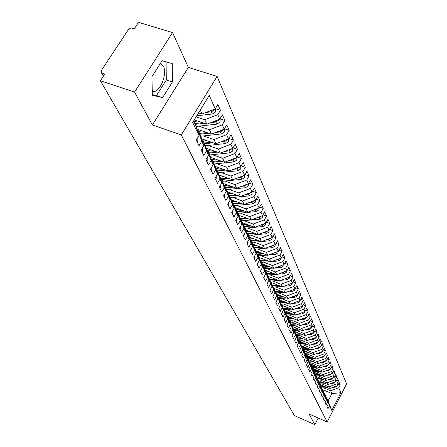 <?xml version="1.0" encoding="UTF-8"?>
<svg xmlns="http://www.w3.org/2000/svg" width="447" height="447" viewBox="0 0 447 447"><rect width="100%" height="100%" fill="white"/><g stroke="black" fill="none" stroke-linecap="round" stroke-linejoin="round"><path stroke-width="0.67" d="M152.243 91.596L154.768 91.378C161.535 89.461 167.133 72.956 163.345 66.022L160.512 63.167M172.548 32.57L134.553 92.088L152.393 124.992L188.366 67.413L172.548 32.57L138.536 22.35L134.323 28.798L131.329 27.954L129.015 28.647L101.469 70.285L101.285 72.475L102.307 73.252L104.766 74.062L100.391 80.756L294.433 415.609L314.828 424.65L318.23 418.029M188.366 67.413L217.102 76.42L346.609 383.872L327.159 421.962L181.27 134.916L217.102 76.42M331.83 410.48L329.528 405.725L326.841 398.07L331.83 410.48L340.899 392.729L338.72 387.8L340.24 384.828L339.267 382.61L337.742 385.588L336.965 383.839L338.502 380.844L337.513 378.587L335.965 381.587L335.177 379.805L336.731 376.793L335.725 374.485L334.166 377.514L333.361 375.698L334.926 372.664L333.903 370.317L332.328 373.368L331.506 371.518L333.093 368.457L332.048 366.065L330.456 369.144L329.623 367.255L331.221 364.171L330.16 361.74L328.551 364.836L327.701 362.919L329.316 359.807L328.238 357.332L326.606 360.455L325.746 358.5L327.377 355.365L326.276 352.834L324.628 355.985L323.745 353.99L325.399 350.834L324.276 348.258L322.611 351.431L321.711 349.398L323.382 346.213L322.237 343.587L320.555 346.788L319.639 344.715L321.332 341.502L320.158 338.826L318.46 342.056L317.526 339.943L319.236 336.703L318.041 333.97L316.325 337.228L315.37 335.071L317.096 331.808L315.884 329.02L314.146 332.3L313.168 330.104L314.917 326.813L313.677 323.969L311.917 327.277L310.928 325.036L312.693 321.717L311.425 318.817L309.648 322.153L308.637 319.862L310.425 316.515L309.134 313.554L307.335 316.923L306.296 314.582L308.106 311.207L306.787 308.184L304.966 311.581L303.91 309.195L305.742 305.787L304.396 302.703L302.552 306.128L301.474 303.692L303.329 300.255L301.954 297.104L300.088 300.557L298.987 298.071L300.859 294.601L299.456 291.383L297.568 294.869L296.439 292.327L298.339 288.829L296.903 285.544L294.992 289.058L293.841 286.46L295.763 282.929L294.299 279.571L292.366 283.119L291.187 280.459L293.131 276.9L291.634 273.463L289.673 277.045L288.471 274.329L290.444 270.737L288.913 267.222L286.924 270.837L285.694 268.06L287.695 264.434L286.125 260.841L284.113 264.484L282.856 261.646L284.879 257.986L283.275 254.309L281.236 257.992L279.951 255.086L282.001 251.393L280.358 247.632L278.297 251.343L276.978 248.37L279.057 244.643L277.375 240.793L275.279 244.543L273.933 241.497L276.039 237.731L274.318 233.792L272.195 237.575L270.815 234.457L272.955 230.658L271.189 226.623L269.038 230.445L267.624 227.249L269.792 223.416L267.988 219.281L265.803 223.137L264.356 219.863L266.552 215.99L264.702 211.755L262.49 215.65L261.003 212.297L263.233 208.386L261.339 204.044L259.092 207.978L257.567 204.536L259.83 200.586L257.885 196.132L255.606 200.105L254.047 196.579L256.338 192.59L254.343 188.025L252.035 192.037L250.432 188.422L252.762 184.393L250.717 179.705L248.364 183.756L246.722 180.046L249.085 175.978L246.99 171.167L244.604 175.263L242.917 171.452L245.319 167.34L243.162 162.401L240.743 166.535L239.011 162.624L241.447 158.467L239.234 153.399L236.776 157.579L234.993 153.556L237.469 149.359L235.195 144.152L232.697 148.37L230.87 144.241L233.384 140L231.049 134.648L228.506 138.911L226.629 134.664L229.188 130.379L226.785 124.875L224.198 129.183L222.265 124.819L224.869 120.483L222.399 114.823L219.773 119.181L217.778 114.689L220.427 110.308L217.885 104.481L215.214 108.884L202.078 113.957L200.262 110.046M215.214 108.884L209.23 95.373L192.663 122.472L199.01 135.609L196.283 140.112L199.032 145.722L201.737 141.246L203.843 145.616L201.161 150.069L203.838 155.517L206.492 151.092L208.542 155.338L205.905 159.741L208.503 165.038L211.113 160.657L213.107 164.781L210.515 169.139L213.04 174.291L215.61 169.961L217.549 173.972L214.996 178.28L217.454 183.292L219.98 179.007L221.863 182.907L219.354 187.17L221.746 192.048L224.232 187.807L226.07 191.607L223.595 195.825L225.925 200.569L228.372 196.373L230.16 200.072L227.724 204.245L229.993 208.866L232.401 204.715L234.144 208.313L231.747 212.448L233.954 216.946L236.329 212.839L238.022 216.342L235.664 220.432L237.815 224.819L240.151 220.751L241.805 224.17L239.48 228.221L241.576 232.49L243.878 228.467L245.492 231.797L243.202 235.809L245.247 239.972L247.515 235.988L249.085 239.24L246.828 243.207L248.823 247.269L251.058 243.324L252.589 246.493L250.37 250.426L252.315 254.388L254.516 250.482L256.014 253.572L253.823 257.466L255.718 261.333L257.891 257.466L259.349 260.484L257.193 264.339L259.042 268.116L261.188 264.283L262.613 267.233L260.478 271.044L262.288 274.737L264.4 270.938L265.792 273.821L263.691 277.598L265.457 281.202L267.546 277.442L268.904 280.258L266.831 283.996L268.558 287.516L270.614 283.795L271.944 286.544L269.899 290.254L271.58 293.69L273.614 290.002L274.911 292.69L272.893 296.361L274.542 299.725L276.548 296.07L277.816 298.697L275.821 302.34L277.436 305.625L279.414 302.004L280.655 304.575L278.688 308.179L280.263 311.397L282.219 307.81L283.432 310.324L281.487 313.895L283.029 317.04L284.962 313.487L286.147 315.945L284.231 319.488L285.739 322.566L287.644 319.041L288.807 321.449L286.913 324.958L288.388 327.969L290.271 324.477L291.41 326.83L289.539 330.311L290.986 333.261L292.841 329.797L293.958 332.104L292.109 335.552L293.523 338.44L295.361 335.01L296.45 337.267L294.623 340.687L296.015 343.514L297.825 340.111L298.898 342.324L297.093 345.715L298.451 348.487L300.244 345.112L301.289 347.28L299.507 350.638L300.837 353.353L302.608 350.012L303.636 352.135L301.87 355.466L303.178 358.125L304.927 354.812L305.938 356.89L304.189 360.198L305.469 362.802L307.201 359.517L308.19 361.556L306.463 364.83L307.72 367.389L309.43 364.132L310.397 366.132L308.693 369.378L309.922 371.887L311.615 368.652L312.565 370.613L310.877 373.837L312.084 376.296L313.76 373.089L314.694 375.016L313.023 378.207L314.207 380.62L315.861 377.441L316.778 379.33L315.124 382.498L316.286 384.861L317.929 381.71L318.823 383.565L317.191 386.705L318.325 389.03L319.951 385.901L320.829 387.717L319.214 390.834L320.331 393.114L321.941 390.013L322.801 391.796L321.203 394.891L322.298 397.126L323.891 394.047L324.734 395.802L323.153 398.869L324.231 401.065L325.802 398.009L326.634 399.73L325.07 402.775L326.126 404.932L327.685 401.903L328.5 403.591L326.953 406.614L327.992 408.731L329.528 405.725M196.11 116.835L204.754 119.718L206.821 124.171L194.21 119.947M217.778 114.689L204.754 119.718M219.773 119.181L206.821 124.171M193.59 120.958L195.451 124.83L199.01 135.609M198.719 126.16L209.419 129.764L211.431 134.1L196.887 129.172M222.265 124.819L209.419 129.764M224.198 129.183L211.431 134.1M201.737 141.246L198.189 130.518L197.222 130.189M198.189 130.518L200.306 134.927L203.843 145.616M203.396 135.938L213.957 139.537L215.912 143.75L201.608 138.855M226.629 134.664L213.957 139.537M228.506 138.911L215.912 143.75M206.492 151.092L202.966 140.453L202.033 140.135M202.966 140.453L205.022 144.739L208.542 155.338M207.944 145.454L218.365 149.041L220.27 153.137L206.201 148.275M230.87 144.241L218.365 149.041M232.697 148.37L220.27 153.137M211.113 160.657L207.609 150.114L206.704 149.801M207.609 150.114L209.609 154.276L213.107 164.781M212.375 154.707L222.656 158.283L224.511 162.272L210.666 157.439M234.993 153.556L222.656 158.283M236.776 157.579L224.511 162.272M215.61 169.961L212.124 159.501L211.247 159.193M212.124 159.501L214.074 163.552L217.549 173.972M216.683 163.719L226.836 167.279L228.64 171.162L215.007 166.362M239.011 162.624L226.836 167.279M240.743 166.535L228.64 171.162M219.98 179.007L216.516 168.636L215.666 168.335M216.516 168.636L218.41 172.576L221.863 182.907M220.874 172.492L230.903 176.04L232.658 179.817L219.237 175.051M242.917 171.452L230.903 176.04M244.604 175.263L232.658 179.817M224.232 187.807L220.79 177.526L219.969 177.23M220.79 177.526L222.634 181.359L226.07 191.607M224.958 181.035L234.859 184.566L236.569 188.248L223.36 183.516M246.722 180.046L234.859 184.566M248.364 183.756L236.569 188.248M228.372 196.373L224.953 186.175L224.154 185.891M224.953 186.175L226.746 189.914L230.16 200.072M228.937 189.36L238.72 192.875L240.385 196.468L227.372 191.769M250.432 188.422L238.72 192.875M252.035 192.037L240.385 196.468M232.401 204.715L229.004 194.601L228.227 194.322M229.004 194.601L230.753 198.239L234.144 208.313M232.82 197.473L242.481 200.977L244.107 204.475L231.278 199.809M254.047 196.579L242.481 200.977M255.606 200.105L244.107 204.475M236.329 212.839L232.948 202.809L232.2 202.536M232.948 202.809L234.653 206.358L238.022 216.342M236.597 205.38L246.146 208.872L247.727 212.28L235.088 207.648M257.567 204.536L246.146 208.872M259.092 207.978L247.727 212.28M240.151 220.751L236.798 210.811L236.066 210.543M236.798 210.811L238.458 214.264L241.805 224.17M240.285 213.096L249.722 216.572L251.264 219.896L238.804 215.298M261.003 212.297L249.722 216.572M262.49 215.65L251.264 219.896M243.878 228.467L240.547 218.605L239.838 218.343M240.547 218.605L242.168 221.975L245.492 231.797M243.883 220.622L253.209 224.081L254.717 227.327L242.43 222.762M264.356 219.863L253.209 224.081M265.803 223.137L254.717 227.327M247.515 235.988L244.202 226.21L243.514 225.953M244.202 226.21L245.783 229.495L249.085 239.24M247.392 227.97L256.612 231.412L258.081 234.58L245.967 230.043M267.624 227.249L256.612 231.412M269.038 230.445L258.081 234.58M251.058 243.324L247.767 233.63L247.096 233.379M247.767 233.63L249.309 236.832L252.589 246.493M250.817 235.139L259.93 238.564L261.366 241.659L249.42 237.156M270.815 234.457L259.93 238.564M272.195 237.575L261.366 241.659M254.516 250.482L251.248 240.866L250.594 240.62M257.79 240.307L251.253 240.877L252.751 243.995L256.014 253.572M254.164 242.14L263.177 245.548L264.579 248.571L252.79 244.101M273.933 241.497L263.177 245.548M275.279 244.543L264.579 248.571M257.891 257.466L254.645 247.929L254.008 247.683M254.645 247.929L256.114 250.979L259.349 260.484M257.433 248.979L266.345 252.371L267.714 255.321L256.064 250.879M276.978 248.37L266.345 252.371M278.297 251.343L267.714 255.321M261.188 264.283L257.958 254.824L257.343 254.583M257.958 254.824L259.394 257.807L262.613 267.233M260.623 255.662L269.435 259.036L270.776 261.92L259.243 257.494M279.951 255.086L269.435 259.036M281.236 257.992L270.776 261.92M264.4 270.938L261.199 261.556L260.595 261.322M261.199 261.556L262.601 264.468L265.792 273.821M263.747 262.188L272.458 265.546L273.771 268.362L262.355 263.959M282.856 261.646L272.458 265.546M284.113 264.484L273.771 268.362M267.546 277.442L264.361 268.133L263.747 267.82M264.361 268.133L265.73 270.983L268.904 280.258M266.792 268.574L275.413 271.91L276.693 274.665L265.395 270.279M285.694 268.06L275.413 271.91M286.924 270.837L276.693 274.665M270.614 283.795L267.451 274.564L266.87 274.307M267.451 274.564L268.792 277.341L271.944 286.544M269.776 274.816L278.302 278.135L279.554 280.828L268.368 276.464M288.471 274.329L278.302 278.135M289.673 277.045L279.554 280.828M273.614 290.002L270.474 280.845L269.915 280.627M270.474 280.845L274.911 292.69M272.692 280.917L281.129 284.219L282.353 286.857L271.273 282.51M291.187 280.459L281.129 284.219M292.366 283.119L282.353 286.857M276.548 296.07L273.424 286.985L272.882 286.773M273.424 286.985L277.816 298.697M275.542 286.885L283.895 290.17L285.091 292.751L274.117 288.427M293.841 286.46L283.895 290.17M294.992 289.058L285.091 292.751M279.414 302.004L276.313 292.992L275.782 292.779M276.313 292.992L280.655 304.575M278.33 292.729L286.6 295.998L287.767 298.518L276.9 294.215M296.439 292.327L286.6 295.998M297.568 294.869L287.767 298.518M282.219 307.81L279.14 298.864L278.621 298.657M279.14 298.864L283.432 310.324M281.062 298.445L289.243 301.697L290.394 304.167L279.626 299.881M298.987 298.071L289.243 301.697M300.088 300.557L290.394 304.167M284.962 313.487L281.901 304.614L281.398 304.407M281.901 304.614L286.147 315.945M283.733 304.044L291.835 307.279L292.958 309.693L282.348 305.452M301.474 303.692L291.835 307.279M302.552 306.128L292.958 309.693M287.644 319.041L284.605 310.235L284.113 310.039M284.605 310.235L288.807 321.449M286.354 309.525L294.372 312.738L295.473 315.107L284.907 310.861M303.91 309.195L294.372 312.738M304.966 311.581L295.473 315.107M290.271 324.477L287.253 315.738L286.767 315.543M287.253 315.738L291.41 326.83M288.918 314.889L296.858 318.091L297.931 320.41L287.51 316.202M306.296 314.582L296.858 318.091M307.335 316.923L297.931 320.41M292.841 329.797L289.846 321.13L289.371 320.94M289.846 321.13L293.958 332.104M291.427 320.147L299.289 323.332L300.345 325.6L289.974 321.399M308.637 319.862L299.289 323.332M309.648 322.153L300.345 325.6M295.361 335.01L292.383 326.405L291.919 326.221M292.383 326.405L296.45 337.267M293.886 325.299L301.675 328.461L302.708 330.691L292.433 326.506M310.928 325.036L301.675 328.461M311.917 327.277L302.708 330.691M297.825 340.111L294.869 331.573L294.417 331.389M294.869 331.573L298.898 342.324M296.3 330.35L304.01 333.496L305.022 335.675L294.394 331.333M313.168 330.104L304.01 333.496M314.146 332.3L305.022 335.675M300.244 345.112L297.305 336.641L296.864 336.457M297.305 336.641L301.289 347.28M298.657 335.295L306.296 338.424L307.29 340.564L296.791 336.256M315.37 335.071L306.296 338.424M316.325 337.228L307.29 340.564M302.608 350.012L299.691 341.603L299.255 341.424M299.691 341.603L303.636 352.135M300.976 340.15L308.542 343.257L309.514 345.358L299.138 341.083M317.526 339.943L308.542 343.257M318.46 342.056L309.514 345.358M304.927 354.812L302.027 346.464L301.608 346.291M302.027 346.464L305.938 356.89M303.245 344.905L310.743 348.001L311.699 350.057L301.44 345.816M319.639 344.715L310.743 348.001M320.555 346.788L311.699 350.057M307.201 359.517L304.318 351.23L303.904 351.063M304.318 351.23L308.19 361.556M305.474 349.571L312.9 352.649L313.839 354.667L303.697 350.459M321.711 349.398L312.9 352.649M322.611 351.431L313.839 354.667M309.43 364.132L306.569 355.907L306.161 355.739M306.569 355.907L310.397 366.132M307.659 354.147L315.018 357.209L315.94 359.187L305.91 355.007M323.745 353.99L315.018 357.209M324.628 355.985L315.94 359.187M311.615 368.652L308.771 360.489L308.374 360.327M308.771 360.489L312.565 370.613M309.805 358.639L317.096 361.679L317.996 363.623L308.078 359.477M325.746 358.5L317.096 361.679M326.606 360.455L317.996 363.623M313.76 373.089L310.933 364.987L310.548 364.825M310.933 364.987L314.694 375.016M311.905 363.042L319.136 366.071L320.018 367.976L310.212 363.864M327.701 362.919L319.136 366.071M328.551 364.836L320.018 367.976M315.861 377.441L313.056 369.395L312.676 369.239M313.056 369.395L316.778 379.33M313.973 367.367L321.13 370.379L322.002 372.245L312.302 368.166M329.623 367.255L321.13 370.379M330.456 369.144L322.002 372.245M317.929 381.71L315.135 373.726L314.761 373.569M315.135 373.726L318.823 383.565M315.995 371.613L323.097 374.603L323.946 376.441L314.353 372.39M331.506 371.518L323.097 374.603M332.328 373.368L323.946 376.441M319.951 385.901L317.174 377.972L316.811 377.816M317.174 377.972L320.829 387.717M317.985 375.782L325.025 378.754L325.863 380.559L316.364 376.536M333.361 375.698L325.025 378.754M334.166 377.514L325.863 380.559M321.941 390.013L318.823 381.989M319.18 382.14L322.801 391.796M319.94 379.872L326.919 382.833L327.74 384.604L318.342 380.615M335.177 379.805L326.919 382.833M335.965 381.587L327.74 384.604M323.891 394.047L320.801 386.079M321.147 386.23L324.734 395.802M321.857 383.895L328.774 386.834L329.584 388.577L320.287 384.616M336.965 383.839L328.774 386.834M337.742 385.588L329.584 388.577M325.802 398.009L322.74 390.102M323.08 390.248L326.634 399.73M323.745 387.84L330.601 390.767L331.897 393.556L322.55 389.56M338.72 387.8L330.601 390.767M340.899 392.729L331.897 393.556L328.165 400.819M327.685 401.903L324.639 394.053M324.98 394.198L328.5 403.591M134.553 92.088L100.391 80.756M327.159 421.962L309.05 413.989L314.828 424.65M152.393 124.992L181.27 134.916M162.591 97.597L172.402 81.963L172.268 63.636L162.099 60.675L151.952 76.638L152.315 95.233L162.591 97.597L156.478 95.58L166.29 79.996L166.088 61.837M198.58 112.8L202.078 113.957M326.841 398.07L326.511 397.931M340.24 384.828L338.502 384.096M154.019 91.585L153.377 91.378L153.528 91.663M338.502 380.844L336.731 380.101M336.731 376.793L334.926 376.033M334.926 372.664L333.088 371.893M333.093 368.457L331.216 367.674M331.221 364.171L329.31 363.377M329.316 359.807L327.366 359.002M327.377 355.365L325.382 354.538M325.399 350.834L323.365 349.995M323.382 346.213L321.309 345.363M321.332 341.502L319.208 340.636M319.236 336.703L317.068 335.82M317.096 331.808L314.884 330.909M314.917 326.813L312.654 325.897M312.693 321.717L310.38 320.784M310.425 316.515L308.056 315.565M308.106 311.207L305.687 310.24M305.742 305.787L303.262 304.804M303.329 300.255L300.792 299.255M300.859 294.601L298.266 293.584M298.339 288.829L295.679 287.79M295.763 282.929L293.042 281.873M293.131 276.9L290.343 275.821M290.444 270.737L287.583 269.636M287.695 264.434L284.761 263.311M284.879 257.986L281.873 256.846M282.001 251.393L278.917 250.225M279.057 244.643L275.888 243.453M276.039 237.731L272.787 236.519M272.955 230.658L269.614 229.423M269.792 223.416L266.362 222.153M266.552 215.99L263.026 214.705M263.233 208.386L259.606 207.073M259.83 200.586L256.097 199.245M256.338 192.59L252.505 191.221M252.762 184.393L248.811 182.991M249.085 175.978L245.017 174.548M245.319 167.34L241.123 165.882M241.447 158.467L237.128 156.981M237.469 149.359L233.016 147.84M233.384 140L228.786 138.447M229.188 130.379L224.439 128.792M224.869 120.483L219.963 118.863M220.427 110.308L215.359 108.649M152.304 94.613L156.478 95.58M166.29 79.996L172.402 81.963M337.239 385.772L335.211 387.186L333.032 387.314M321.577 387.119L325.623 386.89M327.377 387.633L321.974 387.94M321.427 386.806L324.958 386.605M323.198 385.856L320.767 385.996M335.485 381.766L333.428 383.224L331.143 383.358M319.672 383.157L323.779 382.923M325.561 383.677L320.069 383.995M319.516 382.839L323.097 382.632M321.304 381.872L318.879 382.012M333.702 377.687L331.613 379.19L329.216 379.33M317.733 379.129L321.896 378.883M323.717 379.654L318.124 379.978M317.577 378.799L321.203 378.587M319.376 377.81L317.119 377.944M331.881 373.53L329.763 375.083L327.249 375.229M315.761 375.022L319.985 374.77M321.84 375.553L316.141 375.893M315.599 374.687L319.275 374.469M317.409 373.681L315.18 373.815M330.031 369.3L327.88 370.898L325.248 371.055M313.749 370.837L318.035 370.58M319.929 371.373L314.118 371.725M313.587 370.502L317.314 370.272M315.414 369.473L313.157 369.613M328.143 364.987L325.958 366.635L323.203 366.803M311.699 366.579L316.051 366.311M317.985 367.121L312.062 367.484M311.537 366.238L315.314 366.004M313.375 365.188L311.101 365.328M326.221 360.595L324.008 362.293L321.119 362.472M309.615 362.243L314.034 361.964M316.007 362.791L309.967 363.165M309.447 361.891L313.28 361.651M311.302 360.824L309 360.969M324.265 356.119L322.013 357.868L318.996 358.058M307.486 357.818L311.978 357.539M313.99 358.377L307.832 358.762M307.318 357.46L311.207 357.214M309.184 356.376L306.865 356.522M322.265 351.56L319.985 353.359L316.828 353.56M305.318 353.314L309.877 353.024M311.933 353.873L305.653 354.275M305.145 352.951L309.095 352.694M307.033 351.839L304.686 351.99M320.231 346.906L317.918 348.766L314.615 348.978M303.094 348.721L307.743 348.42M309.844 349.286L303.435 349.705M301.798 345.961L301.49 345.961M302.932 348.353L306.944 348.09M304.837 347.218L302.463 347.375M318.152 342.167L317.951 342.715L315.805 344.078L312.358 344.307M300.825 344.045L305.569 343.732M307.709 344.615L301.172 345.045M299.529 341.245L299.194 341.24M300.68 343.665L304.748 343.391M302.597 342.508L300.2 342.665M316.035 337.334L315.822 337.921L313.654 339.301L310.056 339.541M298.512 339.273L303.351 338.949M305.536 339.843L298.864 340.29M313.621 338.223L314.269 337.988M297.221 336.435L296.853 336.429M298.373 338.882L302.513 338.602M300.317 337.703L297.892 337.865M313.878 332.4L313.649 333.037L311.464 334.429L307.704 334.686M296.149 334.406L301.088 334.065M303.323 334.982L296.512 335.446M311.285 333.361L312.202 333.021M296.009 334.004L300.233 333.719M297.987 332.803L295.54 332.97M311.671 327.372L311.436 328.053L309.229 329.461L305.295 329.73M293.74 329.439L298.78 329.093M301.066 330.02L294.109 330.501M308.927 328.389L310.062 327.964M293.601 329.031L297.909 328.735M295.612 327.802L293.137 327.975M309.425 322.237L309.173 322.969L306.944 324.388L302.842 324.678M291.282 324.377L296.428 324.014M298.764 324.958L291.656 325.455M306.541 323.304L307.866 322.812M291.137 323.963L295.534 323.65M293.187 322.7L290.684 322.879M307.128 316.996L306.871 317.783L304.614 319.214L300.328 319.521M288.773 319.203L294.025 318.834M304.111 318.113L305.614 317.56M296.417 319.795L289.153 320.309M288.628 318.784L293.115 318.465M290.712 317.493L288.186 317.677M292.243 335.306L292.612 334.613M304.781 311.648L304.513 312.487L302.239 313.934L297.763 314.258M286.214 313.928L291.578 313.543M301.636 312.816L303.306 312.196M294.02 314.526L286.6 315.057M286.063 313.498L290.645 313.168M288.192 312.179L285.633 312.369M289.572 330.244L290.12 329.232M302.39 306.189L302.111 307.078L299.808 308.542L295.143 308.883M283.599 308.547L289.08 308.145M299.104 307.407L300.948 306.72M291.578 309.145L283.996 309.698M283.443 308.106L288.125 307.759M285.611 306.759L283.024 306.949M286.924 324.98L287.55 323.773M299.943 300.613L299.658 301.557L297.333 303.038L292.461 303.396M280.923 303.044L286.527 302.63M296.517 301.887L298.535 301.133M289.086 303.647L281.331 304.223M280.772 302.597L285.555 302.239M282.979 301.217L280.364 301.412M284.258 319.549L284.918 318.214M297.445 294.914L297.154 295.92L294.802 297.411L289.717 297.797M278.196 297.428L283.923 296.998M293.875 296.244L296.065 295.428M286.544 298.032L278.61 298.63M278.04 296.97L282.923 296.601M280.291 295.556L277.621 295.763M281.537 314.001L282.225 312.548M294.891 289.097L294.59 290.159L292.215 291.667L286.907 292.075M275.408 291.69L281.264 291.243M291.17 290.483L293.539 289.6M283.946 292.299L276.084 292.902M275.246 291.221L280.241 290.841M277.548 289.779L274.821 289.986M278.76 308.329L279.459 306.765M292.282 283.147L291.975 284.275L289.572 285.795L284.035 286.225M272.558 285.829L278.548 285.365M288.404 284.594L290.958 283.638M281.297 286.438L273.458 287.047M272.396 285.348L277.503 284.951M274.743 283.867L271.96 284.085M275.916 302.53L276.632 300.859M289.611 277.067L289.304 278.257L286.873 279.8L281.09 280.252M269.647 279.839L275.777 279.353M285.572 278.576L288.315 277.553M278.587 280.453L270.586 281.085M269.474 279.347L274.704 278.934M271.877 277.833L269.033 278.056M273.011 296.607L273.737 294.824M286.885 270.854L286.572 272.111L284.113 273.665L278.079 274.145M266.663 273.715L272.944 273.212M282.677 272.424L285.611 271.329M275.821 274.329L267.652 274.983M266.496 273.212L271.843 272.782M268.943 271.659L266.043 271.893M270.038 290.544L270.776 288.656M284.091 264.495L283.772 265.82L281.286 267.39L274.994 267.904M263.618 267.451L270.044 266.926M279.71 266.138L282.845 264.959M273 268.066L264.658 268.748M263.445 266.937L268.915 266.49M265.943 265.345L262.981 265.591M266.999 284.342L267.742 282.353M281.23 257.992L280.917 259.389L278.403 260.975L271.832 261.523M260.5 261.048L267.082 260.5M276.671 259.701L277.788 259.612L280.012 258.45M270.111 261.663L261.59 262.367M260.322 260.523L265.926 260.053M262.881 258.886L259.852 259.143M263.886 277.995L264.635 275.905M278.302 251.326L277.989 252.806L275.447 254.416L268.591 254.991M257.31 254.494L264.054 253.924M273.564 253.125L274.816 253.019L277.112 251.79M267.161 255.108L258.45 255.846M257.126 253.957L262.864 253.471M259.741 252.281L256.645 252.544M260.702 271.502L261.45 269.312M275.307 244.498L275 246.073L272.424 247.699L265.267 248.308M254.237 247.772L260.959 247.197M270.374 246.386L271.782 246.269L274.145 244.967M264.149 248.403L255.243 249.169M253.857 247.241L259.741 246.733M256.533 245.52L253.365 245.794M257.444 264.853L258.187 262.557M272.234 237.508L271.932 239.179L269.329 240.821L261.858 241.475M267.105 239.497L268.669 239.357L271.106 237.988M261.065 241.542L251.957 242.335M250.488 240.296L256.539 239.838M253.242 238.597L250.007 238.882M254.103 258.042L254.846 255.645M269.088 230.356L268.798 232.122L266.161 233.781L258.36 234.474M247.873 233.848L254.544 233.256M263.758 232.44L265.484 232.284L267.993 230.836M257.908 234.513L248.588 235.334M247.079 233.323L253.259 232.775M249.879 231.507L246.565 231.803M250.683 251.069L251.421 248.566M265.864 223.036L265.585 224.897L262.914 226.573L254.773 227.305M244.408 226.646L251.225 226.031M260.322 225.21L262.221 225.037L264.803 223.517M254.678 227.316L245.146 228.171M243.866 226.087L249.907 225.539M246.431 224.249L243.039 224.556M247.18 243.917L247.906 241.313M262.557 215.532L262.294 217.488L259.59 219.186L241.615 220.829M240.86 219.265L247.828 218.628M256.796 217.806L258.88 217.616L261.529 216.013M239.151 215.426L238.854 215.437M240.575 218.667L246.47 218.125M242.9 216.812L239.424 217.13M259.104 216.929L259.958 216.605M243.587 236.592L244.04 235.977L244.302 233.882M259.165 207.849L258.919 209.9L256.181 211.621L238 213.308M237.228 211.705L244.347 211.04M253.175 210.219L255.455 210.006L258.176 208.324M235.491 207.794L235.144 207.81M236.932 211.096L242.956 210.531M239.285 209.185L235.72 209.52M255.466 209.347L256.734 208.866M239.905 229.076L240.363 228.456L240.603 226.266M249.46 202.441L251.946 202.206L254.74 200.435M255.684 199.977L255.46 202.122L252.689 203.86L234.289 205.598M233.502 203.955L240.782 203.268M231.742 199.977L231.339 199.993M233.2 203.329L239.352 202.742M235.575 201.368L231.92 201.72M251.784 201.558L253.382 200.954M236.122 221.371L236.592 220.745L236.809 218.454M245.643 194.467L248.348 194.205L251.208 192.35M252.114 191.903L251.918 194.143L249.108 195.903L230.49 197.697M229.68 196.01L237.128 195.289M227.892 191.953L227.439 191.975M231.769 193.355L228.026 193.719M229.367 195.367L235.653 194.758M248.029 193.562L249.918 192.841M232.25 213.465L232.725 212.833L232.909 210.442M241.721 186.287L244.654 186.002L247.588 184.052M248.448 183.622L248.281 185.958L245.437 187.74L226.59 189.589M225.757 187.857L233.384 187.109M223.947 183.728L223.439 183.751M227.869 185.131L224.025 185.511M225.444 187.198L231.864 186.567M244.179 185.354L246.347 184.527M228.272 205.352L228.752 204.709L228.909 202.217M237.692 177.9L240.86 177.582L243.872 175.537M244.688 175.118L244.548 177.565L241.665 179.364L222.589 181.27M221.74 179.493L229.546 178.711M219.902 175.285L219.326 175.313M223.863 176.694L219.918 177.09M221.41 178.817L227.981 178.157M240.229 176.928L242.676 175.995M224.187 197.021L224.673 196.373L224.796 193.774M233.546 169.284L236.971 168.938L240.056 166.798M240.821 166.396L240.715 168.944L237.798 170.771L218.466 172.732M217.611 170.91L225.612 170.095M215.745 166.625L215.108 166.653M217.276 170.212L223.997 169.53M236.161 168.284L238.899 167.239M219.756 168.033L215.923 168.424M219.991 188.466L220.488 187.813L220.572 185.103M229.283 160.445L232.976 160.06L236.139 157.819M236.86 157.433L236.781 160.099L233.826 161.943L214.214 163.971M213.37 162.099L221.572 161.244M211.481 157.724L210.772 157.757M213.029 161.378L219.907 160.663M231.982 159.411L235.01 158.255M215.538 159.138L212.113 159.495M215.677 179.677L216.186 179.012L216.236 176.191M224.891 151.365L228.875 150.946L232.11 148.6M232.781 148.225L232.742 151.008L229.741 152.88L209.844 154.975M209.017 153.042L217.426 152.153M207.101 148.583L206.313 148.622M208.665 152.31L215.711 151.561M227.685 150.293L231.015 149.019M211.202 150.002L207.732 150.371M211.252 170.642L211.761 169.972L211.772 167.027M220.377 142.034L224.657 141.576L227.707 139.676L227.97 139.118M228.596 138.766L228.596 141.665L225.551 143.565L205.352 145.733M204.547 143.738L213.169 142.811M202.597 139.196L201.731 139.229M204.184 142.984L211.403 142.207M223.26 140.928L226.903 139.531M206.749 140.615L203.223 140.995M206.693 161.35L207.218 160.674L207.184 157.601M215.717 132.452L220.321 131.943L223.416 130.016L223.712 129.373M224.288 129.038L224.327 132.066L221.243 133.988L200.737 136.229M199.949 134.178L208.799 133.206M197.971 129.541L197.021 129.58M199.574 133.402L206.972 132.591M218.7 131.301L219.969 131.161L222.667 129.775M202.167 130.96L198.591 131.357M202.01 151.796L202.541 151.114L202.463 147.907M210.923 122.59L215.862 122.042L219.002 120.087L219.332 119.349M219.863 119.031L220.17 119.729L219.941 122.199L216.806 124.143L195.993 126.462M195.222 124.35L204.313 123.333M194.836 123.551L202.424 122.701M214.007 121.405L215.499 121.238L218.315 119.74M197.462 121.036L193.825 121.444M197.188 141.962L197.725 141.269L197.937 138.598L197.608 137.927M205.978 112.454L211.275 111.851L214.459 109.873L214.823 109.034M215.303 108.733L215.666 109.549L215.426 112.041L212.252 114.013L196.758 115.773M198.25 113.337L199.697 113.169M209.168 111.219L210.9 111.024L213.828 109.42M102.307 73.252L103.698 75.688M334.948 386.61L335.211 387.186M333.155 382.621L333.428 383.224M331.328 378.553L331.613 379.19M329.461 374.418L329.763 375.083M327.567 370.205L327.88 370.898M325.634 365.909L325.958 366.635M323.667 361.534L324.008 362.293M321.661 357.08L322.013 357.868M319.616 352.538L319.985 353.359M317.526 347.906L317.918 348.766M315.403 343.184L315.805 344.078M313.235 338.368L313.654 339.301M311.023 333.456L311.464 334.429M308.771 328.444L309.229 329.461M306.469 323.332L306.944 324.388M304.122 318.113L304.614 319.214M301.731 312.811L302.239 313.934M299.294 307.396L299.808 308.542M296.808 301.865L297.333 303.038M294.26 296.216L294.802 297.411M291.667 290.444L292.215 291.667M289.013 284.549L289.572 285.795M286.298 278.52L286.873 279.8M283.527 272.357L284.113 273.665M280.688 266.054L281.286 267.39M277.788 259.612L278.403 260.975M274.816 253.019L275.447 254.416M271.782 246.269L272.424 247.699M268.669 239.357L269.329 240.821M265.484 232.284L266.161 233.781M246.967 232.988L247.124 233.317M262.221 225.037L262.914 226.573M243.358 225.495L243.593 225.986M258.88 217.616L259.59 219.186M239.659 217.818L239.927 218.382M255.455 210.006L256.181 211.621M235.86 209.934L236.172 210.582M251.946 202.206L252.689 203.86M231.965 201.848L232.317 202.58M248.348 194.205L249.108 195.903M228.048 193.719L228.367 194.372M244.654 186.002L245.437 187.74M224.092 185.505L224.305 185.946M240.86 177.582L241.665 179.364M236.971 168.938L237.798 170.771M232.976 160.06L233.826 161.943M228.875 150.946L229.741 152.88M224.657 141.576L225.551 143.565M220.321 131.943L221.243 133.988M219.835 130.865L219.969 131.161M215.862 122.042L216.806 124.143M215.342 120.886L215.499 121.238M211.275 111.851L212.252 114.013M210.721 110.621L210.9 111.024M152.226 90.54L154.768 91.378M103.391 76.158L101.285 72.475"/></g></svg>
